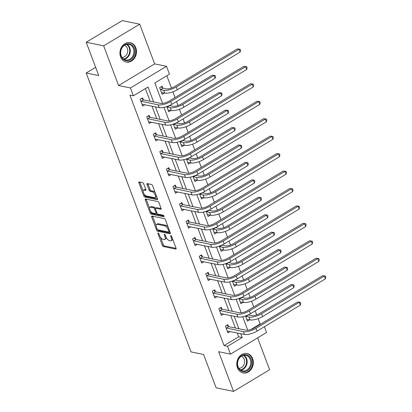 <?xml version="1.0" encoding="UTF-8"?>
<svg xmlns="http://www.w3.org/2000/svg" width="412" height="412" viewBox="0 0 412 412"><rect width="100%" height="100%" fill="white"/><g stroke="black" fill="none" stroke-linecap="round" stroke-linejoin="round"><path stroke-width="0.62" d="M158.151 232.976A0.87 0.391 -121 0 0 157.992 232.996A0.87 0.391 -121 0 0 157.961 233.645L162.343 245.31A1.246 0.556 -121 0 0 163.44 246.546L175.77 249.08A1.246 0.556 -121 0 0 175.996 249.054A1.246 0.556 -121 0 0 176.042 248.127L171.655 236.462A0.87 0.391 -121 0 0 170.887 235.592A0.87 0.391 -121 0 0 170.728 235.613A0.87 0.391 -121 0 0 170.697 236.267L171.263 237.775A3.991 1.782 -121 0 1 171.129 240.742A3.991 1.782 -121 0 1 170.393 240.835L169.368 240.623A3.991 1.782 -121 0 1 165.856 236.663L165.289 235.154A0.87 0.391 -121 0 0 164.522 234.284A0.87 0.391 -121 0 0 164.362 234.304A0.87 0.391 -121 0 0 164.331 234.953L164.898 236.462A3.991 1.782 -121 0 1 164.759 239.434A3.991 1.782 -121 0 1 164.028 239.527L162.998 239.315A3.991 1.782 -121 0 1 159.485 235.35L158.919 233.841A0.87 0.391 -121 0 0 158.151 232.976M120.608 56.907A9.909 8.204 101.6 0 0 126.216 62.047A9.909 8.204 101.6 0 0 134.523 58.133A9.909 8.204 101.6 0 0 135.811 47.782A9.909 8.204 101.6 0 0 130.207 42.637A9.909 8.204 101.6 0 0 121.895 46.551A9.909 8.204 101.6 0 0 120.608 56.907M237.467 367.808A9.909 8.204 101.6 0 0 243.075 372.948A9.909 8.204 101.6 0 0 251.382 369.034A9.909 8.204 101.6 0 0 252.674 358.682A9.909 8.204 101.6 0 0 247.066 353.537A9.909 8.204 101.6 0 0 238.759 357.456A9.909 8.204 101.6 0 0 237.467 367.808M143.716 183.896A1.246 0.556 -121 0 0 142.619 182.655L139.158 181.944A1.246 0.556 -121 0 0 138.932 181.975A1.246 0.556 -121 0 0 138.89 182.902L143.757 195.855A1.246 0.556 -121 0 0 144.854 197.096L157.183 199.629A1.246 0.556 -121 0 0 157.41 199.599A1.246 0.556 -121 0 0 157.451 198.672L152.584 185.719A1.246 0.556 -121 0 0 151.487 184.478L147.311 183.623A1.246 0.556 -121 0 0 147.079 183.649A1.246 0.556 -121 0 0 147.038 184.576L149.123 190.123A1.246 0.556 -121 0 0 150.22 191.359L152.291 191.786A3.337 1.488 -121 0 1 154.979 194.526A3.337 1.488 -121 0 1 155.108 197.58A3.337 1.488 -121 0 1 154.495 197.657L146.384 195.988A3.337 1.488 -121 0 1 143.695 193.254A3.337 1.488 -121 0 1 143.561 190.195A3.337 1.488 -121 0 1 144.174 190.117L145.529 190.395A1.246 0.556 -121 0 0 145.755 190.365A1.246 0.556 -121 0 0 145.802 189.438L143.716 183.896M86.221 42.245L122.287 20.6L139.725 24.184L103.664 45.83L86.221 42.245L98.746 75.571L86.19 72.991L191.029 351.905L203.585 354.485L216.115 387.816L233.553 391.4L218.633 351.699L230.493 354.135L227.548 346.307L224.061 345.591L129.898 95.079L133.39 95.8L130.444 87.972L166.51 66.327L169.45 74.155L154.83 82.93L162.534 103.417M103.664 45.83L118.584 85.531L130.444 87.972M151.992 216.084A1.246 0.556 -121 0 0 151.765 216.115A1.246 0.556 -121 0 0 151.719 217.042L156.591 229.994A1.246 0.556 -121 0 0 157.688 231.235L170.012 233.769A1.246 0.556 -121 0 0 170.244 233.738A1.246 0.556 -121 0 0 170.285 232.811L165.418 219.859A1.246 0.556 -121 0 0 164.321 218.618L151.992 216.084M150.174 212.927L145.302 199.975A1.246 0.556 -121 0 1 145.348 199.042A1.246 0.556 -121 0 1 145.575 199.017L157.904 201.55A1.246 0.556 -121 0 1 159.001 202.786L161.082 208.333A1.246 0.556 -121 0 1 161.041 209.26A1.246 0.556 -121 0 1 160.814 209.291L155.813 208.261A1.246 0.556 -121 0 0 155.582 208.292A1.246 0.556 -121 0 0 155.54 209.219L156.921 212.896A1.246 0.556 -121 0 0 158.023 214.132L163.224 215.203A0.87 0.391 -121 0 1 163.93 215.919A0.87 0.391 -121 0 1 163.961 216.722A0.87 0.391 -121 0 1 163.801 216.743L151.271 214.163A1.246 0.556 -121 0 1 150.174 212.927L151.147 212.34L150.807 211.428M233.553 391.4L269.618 369.755L257.624 337.85M95.646 67.316L86.19 72.991M224.061 345.591L238.682 336.815L237.23 332.958M235.381 328.034L230.674 315.51M228.82 310.586L224.113 298.067M222.264 293.138L217.557 280.618M215.708 275.695L211.001 263.17M209.147 258.247L204.44 245.727M202.591 240.804L197.884 228.279M196.035 223.356L191.328 210.831M189.474 205.907L184.772 193.388M182.918 188.464L178.211 175.939M176.362 171.016L171.655 158.496M169.806 153.568L165.099 141.048M163.245 136.125L158.538 123.6M156.689 118.677L151.982 106.157M150.133 101.234L145.385 88.601M228.531 326.495L227.846 324.677L225.41 326.139L227.934 332.85L230.174 331.506M221.97 309.046L221.29 307.234L218.854 308.696L221.373 315.407L223.618 314.057M215.414 291.603L214.729 289.785L212.293 291.248L214.817 297.958L217.057 296.614M208.858 274.155L208.173 272.337L205.737 273.8L208.261 280.51L210.501 279.166M202.297 256.707L201.617 254.894L199.181 256.357L201.7 263.067L203.945 261.723M195.741 239.264L195.061 237.446L192.62 238.909L195.144 245.619L197.384 244.275M189.185 221.816L188.5 220.003L186.064 221.465L188.588 228.171L190.828 226.827M182.624 204.367L181.944 202.555L179.508 204.017L182.027 210.728L184.272 209.384M176.068 186.924L175.388 185.106L172.947 186.569L175.471 193.28L177.711 191.935M169.512 169.476L168.827 167.663L166.391 169.126L168.915 175.836L171.155 174.487M162.951 152.033L162.271 150.215L159.835 151.678L162.354 158.388L164.599 157.044M156.395 134.585L155.715 132.767L153.274 134.23L155.798 140.94L158.038 139.596M149.839 117.137L149.154 115.324L146.718 116.787L149.242 123.497L151.482 122.153M143.278 99.694L142.598 97.876L140.162 99.338L142.686 106.049L144.926 104.705M250.857 329.507L260.127 323.945L258.133 318.641M256.702 314.835L255.198 310.844M253.72 306.904L251.572 301.198M250.141 297.392L248.642 293.401M247.159 289.456L245.016 283.75M243.585 279.944L242.086 275.952M240.603 272.013L238.46 266.307M237.029 262.501L235.525 258.509M234.047 254.565L231.899 248.858M230.468 245.052L228.969 241.061M227.486 237.116L225.343 231.41M223.912 227.604L222.413 223.613M220.93 219.673L218.787 213.967M217.356 210.161L215.852 206.17M214.374 202.225L212.226 196.519M210.795 192.713L209.296 188.722M207.813 184.777L205.67 179.076M204.239 175.265L202.74 171.274M201.257 167.334L199.114 161.628M197.683 157.822L196.179 153.831M194.701 149.886L192.553 144.179M191.122 140.374L189.623 136.382M188.14 132.443L185.997 126.736M184.566 122.93L183.067 118.939M181.584 114.994L179.441 109.288M178.01 105.482L176.511 101.491M175.028 97.546L172.88 91.84M171.454 88.034L166.824 75.731M249.667 319.805L247.427 321.149L245.475 315.958M243.111 302.362L240.871 303.706L238.919 298.515M236.555 284.913L234.31 286.258L232.358 281.066M229.994 267.465L227.754 268.815L225.802 263.623M223.438 250.022L221.198 251.366L219.246 246.175M216.882 232.574L214.637 233.918L212.685 228.727M210.321 215.131L208.081 216.475L206.129 211.284M203.765 197.683L201.525 199.027L199.573 193.836M197.209 180.235L194.964 181.584L193.017 176.388M190.648 162.792L188.408 164.136L186.456 158.944M184.092 145.343L181.852 146.687L179.9 141.496M177.536 127.895L175.291 129.244L173.344 124.053M170.975 110.452L168.735 111.796L166.783 106.605M162.776 87.993L162.091 86.175L159.655 87.638L162.179 94.348L164.419 93.004M118.584 85.531L154.649 63.886L139.725 24.184M154.649 63.886L166.51 66.327M260.127 323.945L260.734 324.074M264.386 326.716L266.554 332.494L230.493 354.135M153.619 101.949L148.011 87.025L133.39 95.8M227.548 346.307L242.168 337.536L240.716 333.674M238.867 328.75L234.16 316.225M232.311 311.302L227.604 298.782M225.75 293.859L221.043 281.334M219.194 276.411L214.487 263.891M212.638 258.963L207.931 246.443M206.077 241.52L201.375 228.995M199.521 224.071L194.814 211.552M192.965 206.628L188.258 194.103M186.404 189.18L181.702 176.655M179.848 171.732L175.141 159.212M173.292 154.289L168.585 141.764M166.736 136.841L162.029 124.321M160.175 119.392L155.468 106.873M164.017 107.372L169.09 120.865M170.578 124.821L175.646 138.308M177.134 142.264L182.207 155.757M183.69 159.712L188.763 173.205M190.251 177.16L195.319 190.648M196.807 194.603L201.88 208.096M203.363 212.051L208.436 225.539M209.924 229.499L214.992 242.987M216.48 246.942L221.553 260.435M223.036 264.391L228.109 277.879M229.597 281.834L234.665 295.327M236.153 299.282L241.226 312.775M242.709 316.73L247.782 330.218M238.682 336.815L242.168 337.536M164.759 239.434L165.732 238.852A3.991 1.782 -121 0 0 166.237 237.518M171.129 240.742L172.103 240.16A3.991 1.782 -121 0 0 172.607 238.991M160.525 237.291L163.322 244.723A1.246 0.556 -121 0 0 164.419 245.964L176.115 248.369M157.76 229.814A1.246 0.556 -121 0 0 158.661 230.648L170.362 233.053M152.62 216.212A1.246 0.556 -121 0 0 152.697 216.46L156.127 225.596M157.096 228.984A0.87 0.391 -121 0 0 157.863 229.85L168.683 232.074A0.87 0.391 -121 0 0 168.843 232.054A0.87 0.391 -121 0 0 168.874 231.405L168.276 229.814A3.991 1.782 -121 0 0 164.764 225.853L157.369 224.329A3.991 1.782 -121 0 0 156.632 224.422A3.991 1.782 -121 0 0 156.498 227.393L157.096 228.984M169.656 231.493A0.87 0.391 -121 0 0 169.785 231.487L168.843 232.054M168.209 227.29A3.991 1.782 -121 0 0 165.737 225.266L164.764 225.853M156.632 224.422L157.611 223.84A3.991 1.782 -121 0 1 158.342 223.747L165.737 225.266M149.592 208.204L146.281 199.387L145.302 199.975M161.159 208.575L156.787 207.674A1.246 0.556 -121 0 0 156.56 207.705L155.582 208.292M163.961 215.986L152.244 213.581L151.271 214.163M150.627 207.195A3.337 1.488 -121 0 0 150.014 207.272A3.337 1.488 -121 0 0 150.143 210.331A3.337 1.488 -121 0 0 152.831 213.066L155.69 213.653A1.246 0.556 -121 0 0 155.921 213.627A1.246 0.556 -121 0 0 155.963 212.7L154.582 209.023A1.246 0.556 -121 0 0 153.485 207.782L150.627 207.195L151.601 206.608A3.337 1.488 -121 0 0 150.988 206.685L150.014 207.272M155.921 213.627L156.895 213.04A1.246 0.556 -121 0 0 156.962 212.989M155.52 208.343A1.246 0.556 -121 0 0 154.459 207.195L153.485 207.782M151.601 206.608L154.459 207.195M151.147 212.34A1.246 0.556 -121 0 0 152.244 213.581M143.561 190.195L144.535 189.608A3.337 1.488 -121 0 1 145.148 189.53L145.874 189.68M155.108 197.58L156.086 196.998A3.337 1.488 -121 0 0 156.503 196.138M155.226 192.749A3.337 1.488 -121 0 0 153.264 191.199L152.291 191.786M147.939 183.752A1.246 0.556 -121 0 0 148.011 183.994L150.097 189.535A1.246 0.556 -121 0 0 151.194 190.777L153.264 191.199M144.421 194.443L144.73 195.273A1.246 0.556 -121 0 0 145.827 196.509L157.528 198.914M139.786 182.073A1.246 0.556 -121 0 0 139.864 182.315L143.144 191.05M248.168 314.892L251.402 315.618A6.35 2.158 -20.6 0 0 259.766 313.414L322.586 275.71L325.387 276.04L325.81 277.158L325.382 278.867L262.562 316.565A9.527 3.234 159.4 0 1 250.017 319.877L246.742 319.336M325.382 278.867L324.332 276.071L261.512 313.769A9.527 3.234 159.4 0 1 248.966 317.08L245.588 316.256M325.387 276.04L322.586 275.71M248.297 314.979L245.861 316.442M227.249 331.037L244.476 334.446L243.425 331.65L226.09 327.957M226.801 325.305L228.804 326.68L245.866 330.187A6.35 2.158 -20.6 0 0 254.225 327.983L297.552 301.981L300.353 302.31L300.775 303.428L300.348 305.132L257.021 331.135A9.527 3.234 159.4 0 1 244.476 334.446M300.348 305.132L299.297 302.336L255.97 328.338A9.527 3.234 159.4 0 1 243.425 331.65M300.353 302.31L297.552 301.981M228.804 326.68L226.363 328.143M238.764 358.564A8.575 7.102 -78.4 0 1 248.791 355.937A8.575 7.102 -78.4 0 1 250.259 367.695A8.575 7.102 -78.4 0 1 240.232 370.321A8.575 7.102 -78.4 0 1 238.764 358.564M249.487 367.283A7.941 6.571 101.6 0 0 245.763 355.283A7.941 6.571 101.6 0 0 238.842 358.831A7.941 6.571 101.6 0 0 242.565 370.831A7.941 6.571 101.6 0 0 249.487 367.283M241.375 356.169A6.252 5.176 -78.4 0 1 243.59 365.403A6.252 5.176 -78.4 0 1 238.883 368.287M242.071 372.659A9.847 8.152 101.6 0 0 242.529 372.772A9.847 8.152 101.6 0 0 251.109 368.369A9.847 8.152 101.6 0 0 246.494 353.486A9.847 8.152 101.6 0 0 246.031 353.408M134.23 48.281A8.575 7.102 -78.4 0 1 130.491 59.776A8.575 7.102 -78.4 0 1 121.071 56.176A8.575 7.102 -78.4 0 1 124.815 44.676A8.575 7.102 -78.4 0 1 134.23 48.281M121.21 55.811A7.941 6.571 101.6 0 0 125.706 59.931A7.941 6.571 101.6 0 0 132.36 56.794A7.941 6.571 101.6 0 0 133.395 48.498A7.941 6.571 101.6 0 0 128.905 44.378A7.941 6.571 101.6 0 0 122.246 47.519A7.941 6.571 101.6 0 0 121.21 55.811M124.512 45.269A6.252 5.176 -78.4 0 1 127.334 48.297A6.252 5.176 -78.4 0 1 122.024 57.386M125.212 61.759A9.847 8.152 101.6 0 0 125.67 61.872A9.847 8.152 101.6 0 0 133.926 57.979A9.847 8.152 101.6 0 0 135.208 47.694A9.847 8.152 101.6 0 0 129.636 42.585A9.847 8.152 101.6 0 0 129.172 42.508M241.607 297.449L244.846 298.175A6.35 2.158 -20.6 0 0 253.21 295.965L316.03 258.262L318.831 258.592L319.254 259.714L318.821 261.419L256.001 299.122A9.527 3.234 159.4 0 1 243.461 302.434L240.186 301.888M318.821 261.419L317.77 258.623L254.951 296.326A9.527 3.234 159.4 0 1 242.411 299.637L239.027 298.808M318.831 258.592L316.03 258.262M241.736 297.536L239.3 298.999M235.051 280L238.291 280.727A6.35 2.158 -20.6 0 0 246.649 278.522L309.469 240.819L312.275 241.149L312.693 242.266L312.265 243.971L249.445 281.674A9.527 3.234 159.4 0 1 236.905 284.986L233.63 284.445M312.265 243.971L311.214 241.175L248.395 278.878A9.527 3.234 159.4 0 1 235.855 282.189L232.471 281.365M312.275 241.149L309.469 240.819M235.18 280.088L232.744 281.551M220.693 313.589L237.92 316.998L236.869 314.207L219.534 310.509M220.24 307.862L222.243 309.232L239.305 312.744A6.35 2.158 -20.6 0 0 247.669 310.535L290.996 284.532L293.797 284.862L294.219 285.979L293.787 287.684L250.465 313.687A9.527 3.234 159.4 0 1 237.92 316.998M293.787 287.684L292.736 284.893L249.415 310.895A9.527 3.234 159.4 0 1 236.869 314.207M293.797 284.862L290.996 284.532M222.243 309.232L219.807 310.694M214.137 296.14L231.364 299.555L230.313 296.758L212.978 293.066M213.684 290.414L215.687 291.789L232.749 295.296A6.35 2.158 -20.6 0 0 241.113 293.087L284.434 267.084L287.241 267.414L287.658 268.531L287.231 270.241L243.904 296.243A9.527 3.234 159.4 0 1 231.364 299.555M287.231 270.241L286.18 267.445L242.853 293.447A9.527 3.234 159.4 0 1 230.313 296.758M287.241 267.414L284.434 267.084M215.687 291.789L213.251 293.251M228.495 262.552L231.729 263.283A6.35 2.158 -20.6 0 0 240.093 261.074L302.913 223.371L305.714 223.701L306.137 224.818L305.709 226.528L242.889 264.226A9.527 3.234 159.4 0 1 230.344 267.537L227.074 266.997M305.709 226.528L304.659 223.731L241.839 261.435A9.527 3.234 159.4 0 1 229.293 264.746L225.915 263.917M305.714 223.701L302.913 223.371M228.624 262.64L226.188 264.102M221.934 245.109L225.173 245.835A6.35 2.158 -20.6 0 0 233.537 243.626L296.357 205.928L299.158 206.257L299.581 207.375L299.153 209.08L236.333 246.783A9.527 3.234 159.4 0 1 223.788 250.094L220.513 249.554M299.153 209.08L298.097 206.283L235.278 243.986A9.527 3.234 159.4 0 1 222.738 247.298L219.354 246.474M299.158 206.257L296.357 205.928M222.063 245.197L219.627 246.659M215.378 227.661L218.618 228.387A6.35 2.158 -20.6 0 0 226.976 226.183L289.796 188.48L292.602 188.809L293.02 189.927L292.592 191.632L229.772 229.335A9.527 3.234 159.4 0 1 217.232 232.646L213.957 232.105M292.592 191.632L291.542 188.84L228.722 226.538A9.527 3.234 159.4 0 1 216.182 229.85L212.798 229.026M292.602 188.809L289.796 188.48M215.507 227.748L213.071 229.211M207.576 278.697L224.803 282.107L223.752 279.31L206.422 275.618M207.128 272.965L209.131 274.341L226.193 277.848A6.35 2.158 -20.6 0 0 234.552 275.643L277.879 249.641L280.68 249.971L281.102 251.088L280.675 252.793L237.348 278.795A9.527 3.234 159.4 0 1 224.803 282.107M280.675 252.793L279.624 249.996L236.297 275.999A9.527 3.234 159.4 0 1 223.752 279.31M280.68 249.971L277.879 249.641M209.131 274.341L206.69 275.803M201.02 261.249L218.247 264.664L217.196 261.867L199.861 258.17M200.572 255.522L202.57 256.897L219.632 260.405A6.35 2.158 -20.6 0 0 227.996 258.195L271.323 232.193L274.124 232.523L274.547 233.64L274.114 235.35L230.792 261.352A9.527 3.234 159.4 0 1 218.247 264.664M274.114 235.35L273.063 232.553L229.742 258.556A9.527 3.234 159.4 0 1 217.196 261.867M274.124 232.523L271.323 232.193M202.57 256.897L200.134 258.36M194.464 243.806L211.691 247.215L210.64 244.419L193.305 240.726M194.011 238.074L196.014 239.449L213.076 242.956A6.35 2.158 -20.6 0 0 221.44 240.747L264.762 214.745L267.568 215.074L267.985 216.197L267.558 217.902L224.231 243.904A9.527 3.234 159.4 0 1 211.691 247.215M267.558 217.902L266.507 215.105L223.18 241.108A9.527 3.234 159.4 0 1 210.64 244.419M267.568 215.074L264.762 214.745M196.014 239.449L193.578 240.912M208.822 210.213L212.056 210.944A6.35 2.158 -20.6 0 0 220.42 208.735L283.24 171.032L286.041 171.361L286.464 172.479L286.036 174.188L223.216 211.892A9.527 3.234 159.4 0 1 210.671 215.203L207.401 214.657M286.036 174.188L284.986 171.392L222.166 209.095A9.527 3.234 159.4 0 1 209.62 212.407L206.242 211.577M286.041 171.361L283.24 171.032M208.951 210.305L206.515 211.768M187.903 226.358L205.13 229.767L204.079 226.971L186.749 223.278M187.455 220.631L189.458 222.001L206.52 225.508A6.35 2.158 -20.6 0 0 214.879 223.304L258.206 197.302L261.007 197.631L261.429 198.749L261.002 200.453L217.675 226.456A9.527 3.234 159.4 0 1 205.13 229.767M261.002 200.453L259.951 197.657L216.624 223.659A9.527 3.234 159.4 0 1 204.079 226.971M261.007 197.631L258.206 197.302M189.458 222.001L187.017 223.464M202.261 192.77L205.5 193.496A6.35 2.158 -20.6 0 0 213.864 191.286L276.684 153.588L279.485 153.918L279.908 155.036L279.48 156.74L216.661 194.443A9.527 3.234 159.4 0 1 204.115 197.755L200.84 197.214M279.48 156.74L278.424 153.944L215.605 191.647A9.527 3.234 159.4 0 1 203.065 194.958L199.681 194.134M279.485 153.918L276.684 153.588M202.39 192.857L199.954 194.32M181.347 208.91L198.574 212.324L197.523 209.528L180.188 205.83M180.899 203.183L182.897 204.558L199.959 208.065A6.35 2.158 -20.6 0 0 208.323 205.856L251.65 179.853L254.451 180.183L254.874 181.301L254.441 183.01L211.119 209.013A9.527 3.234 159.4 0 1 198.574 212.324M254.441 183.01L253.39 180.214L210.069 206.216A9.527 3.234 159.4 0 1 197.523 209.528M254.451 180.183L251.65 179.853M182.897 204.558L180.461 206.021M195.705 175.321L198.945 176.048A6.35 2.158 -20.6 0 0 207.303 173.843L270.123 136.14L272.929 136.47L273.347 137.587L272.919 139.297L210.099 176.995A9.527 3.234 159.4 0 1 197.559 180.307L194.284 179.766M272.919 139.297L271.868 136.501L209.049 174.199A9.527 3.234 159.4 0 1 196.509 177.51L193.125 176.686M272.929 136.47L270.123 136.14M195.834 175.409L193.398 176.872M174.791 191.467L192.018 194.876L190.967 192.08L173.632 188.387M174.338 185.735L176.341 187.11L193.403 190.617A6.35 2.158 -20.6 0 0 201.767 188.413L245.088 162.41L247.895 162.74L248.312 163.858L247.885 165.562L204.558 191.565A9.527 3.234 159.4 0 1 192.018 194.876M247.885 165.562L246.834 162.766L203.507 188.768A9.527 3.234 159.4 0 1 190.967 192.08M247.895 162.74L245.088 162.41M176.341 187.11L173.905 188.572M189.149 157.878L192.389 158.605A6.35 2.158 -20.6 0 0 200.747 156.395L263.567 118.692L266.368 119.022L266.791 120.144L266.363 121.849L203.543 159.552A9.527 3.234 159.4 0 1 190.998 162.864L187.728 162.318M266.363 121.849L265.313 119.053L202.493 156.756A9.527 3.234 159.4 0 1 189.947 160.067L186.569 159.238M266.368 119.022L263.567 118.692M189.278 157.966L186.842 159.429M168.23 174.018L185.457 177.428L184.406 174.637L167.076 170.939M167.782 168.292L169.785 169.662L186.847 173.174A6.35 2.158 -20.6 0 0 195.206 170.965L238.533 144.962L241.334 145.292L241.756 146.409L241.329 148.119L198.002 174.116A9.527 3.234 159.4 0 1 185.457 177.428M241.329 148.119L240.278 145.323L196.951 171.325A9.527 3.234 159.4 0 1 184.406 174.637M241.334 145.292L238.533 144.962M169.785 169.662L167.344 171.124M182.593 140.43L185.827 141.156A6.35 2.158 -20.6 0 0 194.191 138.952L257.011 101.249L259.812 101.579L260.235 102.696L259.807 104.401L196.988 142.104A9.527 3.234 159.4 0 1 184.442 145.415L181.167 144.875M259.807 104.401L258.757 101.604L195.937 139.308A9.527 3.234 159.4 0 1 183.392 142.619L180.013 141.795M259.812 101.579L257.011 101.249M182.722 140.518L180.281 141.98M161.674 156.575L178.901 159.985L177.85 157.188L160.515 153.496M161.226 150.844L163.224 152.219L180.286 155.726A6.35 2.158 -20.6 0 0 188.65 153.516L231.977 127.514L234.778 127.844L235.201 128.961L234.768 130.671L191.446 156.673A9.527 3.234 159.4 0 1 178.901 159.985M234.768 130.671L233.717 127.875L190.395 153.877A9.527 3.234 159.4 0 1 177.85 157.188M234.778 127.844L231.977 127.514M163.224 152.219L160.788 153.681M176.032 122.982L179.272 123.713A6.35 2.158 -20.6 0 0 187.635 121.504L250.455 83.801L253.256 84.13L253.674 85.248L253.246 86.958L190.426 124.656A9.527 3.234 159.4 0 1 177.886 127.967L174.611 127.426M253.246 86.958L252.196 84.161L189.376 121.864A9.527 3.234 159.4 0 1 176.836 125.176L173.452 124.347M253.256 84.13L250.455 83.801M176.161 123.07L173.725 124.532M155.118 139.127L172.345 142.537L171.294 139.74L153.959 136.048M154.665 133.4L156.668 134.77L173.73 138.278A6.35 2.158 -20.6 0 0 182.094 136.073L225.416 110.071L228.222 110.401L228.639 111.518L228.212 113.223L184.885 139.225A9.527 3.234 159.4 0 1 172.345 142.537M228.212 113.223L227.161 110.426L183.834 136.429A9.527 3.234 159.4 0 1 171.294 139.74M228.222 110.401L225.416 110.071M156.668 134.77L154.232 136.233M169.476 105.539L172.716 106.265A6.35 2.158 -20.6 0 0 181.074 104.056L243.894 66.358L246.7 66.687L247.118 67.805L246.69 69.51L183.87 107.213A9.527 3.234 159.4 0 1 171.325 110.524L168.055 109.983M246.69 69.51L245.64 66.713L182.82 104.416A9.527 3.234 159.4 0 1 170.274 107.728L166.896 106.904M246.7 66.687L243.894 66.358M169.605 105.626L167.169 107.089M148.557 121.679L165.789 125.094L164.733 122.297L147.403 118.599M148.109 115.952L150.112 117.327L167.174 120.834A6.35 2.158 -20.6 0 0 175.533 118.625L218.86 92.623L221.661 92.952L222.083 94.07L221.656 95.78L178.329 121.782A9.527 3.234 159.4 0 1 165.789 125.094M221.656 95.78L220.605 92.983L177.278 118.986A9.527 3.234 159.4 0 1 164.733 122.297M221.661 92.952L218.86 92.623M150.112 117.327L147.671 118.79M161.046 86.808L163.049 88.178L166.154 88.817A6.35 2.158 -20.6 0 0 174.518 86.613L237.338 48.91L240.139 49.239L240.562 50.357L240.134 52.061L177.315 89.765A9.527 3.234 159.4 0 1 164.769 93.076L161.494 92.535M240.134 52.061L239.084 49.27L176.264 86.968A9.527 3.234 159.4 0 1 163.719 90.28L160.34 89.456M240.139 49.239L237.338 48.91M163.049 88.178L160.608 89.641M142.001 104.236L159.228 107.645L158.177 104.849L140.842 101.156M141.553 98.504L143.551 99.879L160.613 103.386A6.35 2.158 -20.6 0 0 168.977 101.177L212.304 75.175L215.105 75.504L215.528 76.627L215.095 78.332L171.773 104.334A9.527 3.234 159.4 0 1 159.228 107.645M215.095 78.332L214.044 75.535L170.722 101.537A9.527 3.234 159.4 0 1 158.177 104.849M215.105 75.504L212.304 75.175M143.551 99.879L141.115 101.342M158.579 233.274L157.961 233.645M171.315 235.896L170.697 236.267M164.949 234.583L164.331 234.953M165.619 236.03L164.898 236.462M171.989 237.338L171.263 237.775M176.13 248.863L175.77 249.08M164.419 245.964L163.44 246.546M163.322 244.723L162.343 245.31M170.377 233.553L170.012 233.769M158.661 230.648L157.688 231.235M157.399 229.51L156.591 229.994M152.697 216.46L151.719 217.042M169.595 230.972L168.874 231.405M168.997 229.381L168.276 229.814M158.342 223.747L157.369 224.329M161.174 209.069L160.814 209.291M156.787 207.674L155.813 208.261M156.684 212.262L155.963 212.7M155.442 208.503L154.582 209.023M145.889 190.179L145.529 190.395M145.148 189.53L144.174 190.117M151.194 190.777L150.22 191.359M150.097 189.535L149.123 190.123M148.011 183.994L147.038 184.576M157.544 199.413L157.183 199.629M145.827 196.509L144.854 197.096M144.73 195.273L143.757 195.855M139.864 182.315L138.89 182.902M250.017 319.877L248.966 317.08M262.562 316.565L261.512 313.769M257.021 331.135L255.97 328.338M243.878 355.221A7.941 6.571 -78.4 0 1 245.851 366.536A7.941 6.571 -78.4 0 1 240.814 370.146M240.345 369.832A7.679 6.36 101.6 0 0 245.331 366.325A7.679 6.36 101.6 0 0 243.327 355.329M127.02 44.321A7.941 6.571 -78.4 0 1 129.759 47.751A7.941 6.571 -78.4 0 1 123.95 59.24M123.487 58.926A7.679 6.36 101.6 0 0 129.214 47.802A7.679 6.36 101.6 0 0 126.469 44.429M243.461 302.434L242.411 299.637M256.001 299.122L254.951 296.326M236.905 284.986L235.855 282.189M249.445 281.674L248.395 278.878M250.465 313.687L249.415 310.895M243.904 296.243L242.853 293.447M230.344 267.537L229.293 264.746M242.889 264.226L241.839 261.435M223.788 250.094L222.738 247.298M236.333 246.783L235.278 243.986M217.232 232.646L216.182 229.85M229.772 229.335L228.722 226.538M237.348 278.795L236.297 275.999M230.792 261.352L229.742 258.556M224.231 243.904L223.18 241.108M210.671 215.203L209.62 212.407M223.216 211.892L222.166 209.095M217.675 226.456L216.624 223.659M204.115 197.755L203.065 194.958M216.661 194.443L215.605 191.647M211.119 209.013L210.069 206.216M197.559 180.307L196.509 177.51M210.099 176.995L209.049 174.199M204.558 191.565L203.507 188.768M190.998 162.864L189.947 160.067M203.543 159.552L202.493 156.756M198.002 174.116L196.951 171.325M184.442 145.415L183.392 142.619M196.988 142.104L195.937 139.308M191.446 156.673L190.395 153.877M177.886 127.967L176.836 125.176M190.426 124.656L189.376 121.864M184.885 139.225L183.834 136.429M171.325 110.524L170.274 107.728M183.87 107.213L182.82 104.416M178.329 121.782L177.278 118.986M164.769 93.076L163.719 90.28M177.315 89.765L176.264 86.968M171.773 104.334L170.722 101.537M242.529 372.772L242.179 372.7M246.494 353.486L246.144 353.414M129.636 42.585L129.286 42.513M125.67 61.872L125.32 61.8"/></g></svg>

